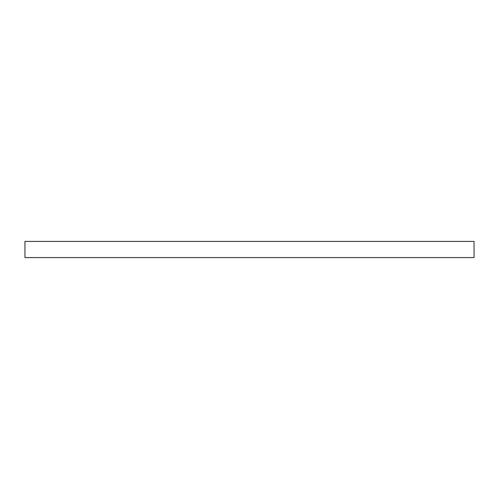 <?xml version="1.0" encoding="UTF-8"?>
<svg xmlns="http://www.w3.org/2000/svg" width="499" height="499" viewBox="0 0 499 499"><rect width="100%" height="100%" fill="white"/><g stroke="black" fill="none" stroke-linecap="round" stroke-linejoin="round"><path stroke-width="0.75" d="M24.95 241.416L24.95 257.584L474.05 257.584L474.05 241.416L24.95 241.416"/></g></svg>
